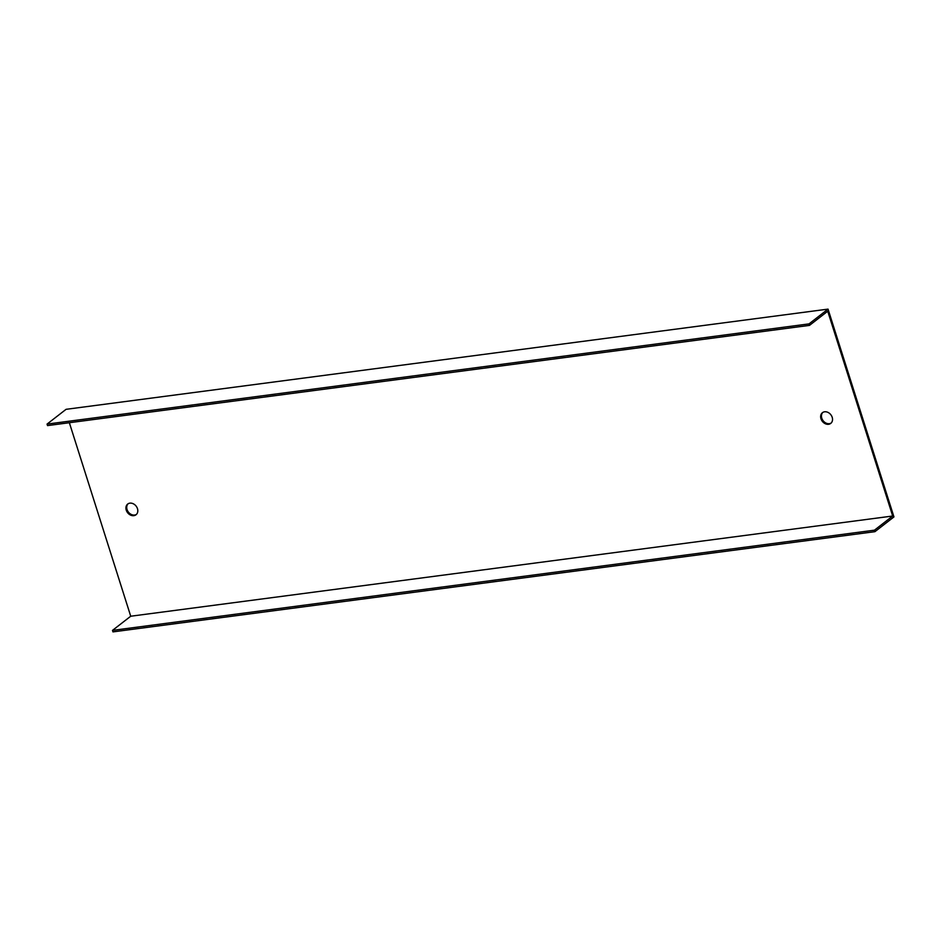 <?xml version="1.0" encoding="UTF-8"?>
<svg xmlns="http://www.w3.org/2000/svg" width="941" height="941" viewBox="0 0 941 941"><rect width="100%" height="100%" fill="white"/><g stroke="black" fill="none" stroke-linecap="round" stroke-linejoin="round"><path stroke-width="1.41" d="M874.448 530.183L874.93 531.677L112.967 631.882L112.485 630.388L874.448 530.183L892.691 516.009L827.727 311.224L809.483 325.386L47.52 425.591L47.05 424.097L809.013 323.892L809.483 325.386M47.05 424.097L66.07 409.323L828.033 309.119L809.013 323.892M136.398 514.433A6.775 5.375 52.2 0 1 127.047 509.54A6.775 5.375 52.2 0 1 128.117 503.776M831.126 423.062A6.775 5.375 52.2 0 1 821.775 418.169A6.775 5.375 52.2 0 1 822.846 412.405M874.93 531.677L893.95 516.903L828.033 309.119M112.485 630.388L130.728 616.226L892.691 516.009M126.259 510.14A6.775 5.375 -127.8 0 0 136.022 514.762A6.775 5.375 -127.8 0 0 136.116 506.105A6.775 5.375 -127.8 0 0 127.705 504.047A6.775 5.375 -127.8 0 0 126.259 510.14M820.987 418.78A6.775 5.375 -127.8 0 0 830.75 423.391A6.775 5.375 -127.8 0 0 830.844 414.746A6.775 5.375 -127.8 0 0 822.434 412.687A6.775 5.375 -127.8 0 0 820.987 418.78M130.728 616.226L69.352 422.721"/></g></svg>
